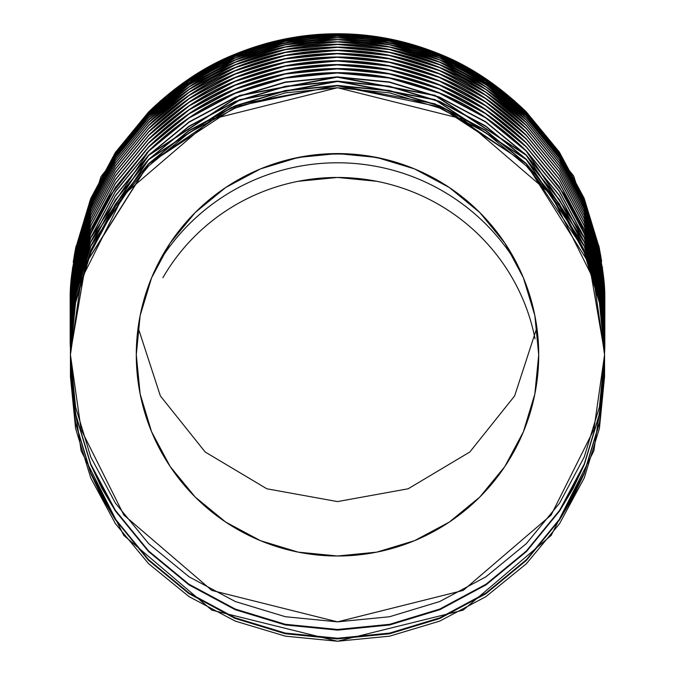 <?xml version="1.0" encoding="UTF-8"?>
<svg xmlns="http://www.w3.org/2000/svg" width="675" height="675" viewBox="0 0 675 675"><rect width="100%" height="100%" fill="white"/><g stroke="black" fill="none" stroke-linecap="round" stroke-linejoin="round"><path stroke-width="1.01" d="M162.869 256.146A209.993 209.993 0 0 0 158.245 263.402A209.993 209.993 0 0 1 516.755 263.402A209.993 209.993 0 0 0 486.059 224.362M485.916 224.218A209.993 209.993 0 0 0 454.283 198.256M454.047 198.096A209.993 209.993 0 0 0 378.574 166.843M378.363 166.801A209.993 209.993 0 0 0 337.643 162.785M296.418 158.11A209.993 209.993 0 0 0 272.759 164.278A209.993 209.993 0 0 1 402.241 164.278A209.993 209.993 0 0 0 378.582 158.11M378.346 158.06A209.993 209.993 0 0 0 337.618 154.052M535.039 338.825A201.218 199.285 -0 0 0 370.398 180.141A201.218 199.285 -0 0 0 162.877 277.737M136.282 354.797A201.218 201.218 0 0 1 337.5 153.579A201.218 201.218 0 0 1 538.717 354.797L534.845 394.048L523.395 431.798L504.799 466.585L479.782 497.07L449.288 522.096L414.501 540.692L376.751 552.142L337.5 556.006L298.249 552.142L260.499 540.692L225.712 522.096L195.218 497.07L170.201 466.585L151.605 431.798L140.155 394.048L136.282 354.797L140.155 315.537L151.605 277.796L170.201 243.008L195.218 212.515L225.712 187.49L260.499 168.902L298.249 157.444L337.5 153.579L376.751 157.444L414.501 168.902L449.288 187.49L479.782 212.515L504.799 243.008L523.395 277.796L534.845 315.537L538.717 354.797A201.218 201.218 0 0 1 337.5 556.006A201.218 201.218 0 0 1 136.282 354.797M604.564 354.797L593.882 429.57L551.154 515.033L463.177 590.439L337.5 621.861L211.823 590.439L123.846 515.033L81.118 429.57L70.436 354.797L70.436 340.048L70.436 361.572L75.575 413.859L90.72 463.987L101.95 487.814L115.349 510.258L148.576 550.927L188.907 584.17L235.221 609.044L285.238 624.291L337.483 629.471L389.677 624.308L439.737 609.061L486.051 584.196L526.382 550.96L559.642 510.275L573.041 487.831L584.246 464.054L599.425 413.876L604.564 361.572L604.564 353.776L604.564 361.572L599.425 413.876L584.246 464.054L559.642 510.275L526.382 550.96L486.051 584.196L439.737 609.061L389.677 624.308L337.483 629.471L285.238 624.291L235.221 609.044L188.907 584.17L148.576 550.927L115.349 510.258L90.72 463.987L75.575 413.859L70.436 361.572L70.436 354.797L81.118 280.015L123.846 194.552L211.823 119.146L337.5 87.733L463.177 119.146L551.154 194.552L593.882 280.015L604.564 354.797L599.434 302.695L584.238 252.593L559.558 206.423L526.34 165.949L485.873 132.739L439.703 108.059L389.602 92.863L337.5 87.733L285.398 92.863L235.297 108.059L189.127 132.739L148.66 165.949L115.442 206.423L90.762 252.593L75.566 302.695L70.436 354.797L75.566 406.898L90.762 456.992L115.442 503.17L148.66 543.637L189.127 576.855L235.297 601.535L285.398 616.731L337.5 621.861L389.602 616.731L439.703 601.535L485.873 576.855L526.34 543.637L559.558 503.17L584.238 456.992L599.434 406.898L604.564 354.797M604.564 352.477L599.375 300.097L584.128 250.02C599.451 292.123 606.268 326.278 604.564 352.477M70.436 352.637L85.683 263.52L148.525 163.763L231.145 107.502L337.272 85.413L435.029 103.849L526.213 163.493L584.128 250.02L559.364 203.808L526.213 163.493L485.603 130.241L439.552 105.68L389.374 90.492L337.272 85.413L285.263 90.568L235.069 105.832L189.068 130.452L148.525 163.763L115.4 204.162L90.728 250.358L75.541 300.518L70.436 352.637M604.564 348.182L599.375 295.802L584.128 245.725C599.451 287.828 606.268 321.983 604.564 348.182M70.436 348.342L70.436 348.182C68.757 322.034 75.524 287.989 90.728 246.063L148.525 159.469L239.608 99.706L337.272 81.118L435.029 99.562L526.213 159.199L584.128 245.725L559.364 199.513L526.213 159.199L485.603 125.947L439.552 101.385L389.374 86.197L337.272 81.118L285.263 86.273L235.069 101.537L189.068 126.158L148.525 159.469L115.4 199.868L90.728 246.063L75.541 296.224L70.436 348.342M604.564 343.921L599.375 291.549L584.128 241.464C599.451 283.576 606.268 317.731 604.564 343.921M70.436 344.081L70.436 343.921C68.757 317.773 75.524 283.736 90.728 241.802L148.525 155.216L239.608 95.445L337.272 76.857L435.029 95.302L526.205 154.946L584.128 241.464L559.364 195.261L526.205 154.946L485.603 121.686L439.552 97.124L389.374 81.945L337.272 76.857L285.263 82.021L235.069 97.284L189.068 121.905L148.525 155.216L115.4 195.615L90.728 241.802L75.541 291.971L70.436 344.09M604.564 339.727L599.375 287.348L584.128 237.271C599.451 279.382 606.268 313.538 604.564 339.727M70.436 339.888L70.436 339.727C68.757 313.58 75.516 279.543 90.728 237.608L75.541 287.769L70.436 339.888M604.564 335.618L599.375 283.238L584.128 233.162C599.451 275.273 606.268 309.428 604.564 335.618M70.436 335.77L70.436 335.618C68.757 309.479 75.516 275.442 90.728 233.499C92.559 227.644 98.888 215.215 109.713 196.214L148.525 146.914C176.15 120.234 204.998 100.921 235.069 88.982C268.481 75.338 302.552 68.529 337.272 68.563C372.018 68.47 406.114 75.229 439.552 88.83C469.665 100.735 498.555 120.007 526.205 146.644L563.465 193.269C576.256 215.494 583.141 228.791 584.128 233.162L559.364 186.958L526.205 146.644L485.603 113.383L439.552 88.83L389.374 73.642L337.272 68.563L285.263 73.718L235.069 88.982L189.076 113.602L148.525 146.914L115.4 187.312L90.728 233.499L75.541 283.66L70.436 335.77M604.564 331.619L599.375 279.239L584.128 229.163C599.071 269.182 605.88 303.337 604.564 331.619M70.436 331.762L70.436 331.619C68.749 305.48 75.516 271.443 90.728 229.5L115.4 183.313L148.525 142.914C176.15 116.235 204.998 96.922 235.069 84.983C268.481 71.339 302.552 64.53 337.272 64.564C372.018 64.479 406.114 71.229 439.552 84.831C469.665 96.736 498.555 116.007 526.205 142.644L559.364 182.959L584.128 229.163L559.364 182.959L526.205 142.644L485.603 109.392L439.552 84.831L389.374 69.652L337.272 64.564L285.263 69.719L235.069 84.983L189.076 109.603L148.525 142.914L115.4 183.313L90.728 229.5L75.541 279.661L70.436 331.771M604.564 327.746L599.375 275.375L584.128 225.298C599.071 265.326 605.88 299.472 604.564 327.746M70.436 327.89L70.436 327.746C68.749 301.615 75.516 267.578 90.728 225.636L115.4 179.449L148.525 139.05C176.15 112.371 204.998 93.066 235.069 81.127C268.481 67.483 302.552 60.674 337.272 60.699C372.026 60.615 406.114 67.373 439.552 80.966C469.665 92.872 498.555 112.143 526.205 138.78L559.356 179.094L584.128 225.298L559.356 179.094L526.205 138.78L485.603 105.528L439.552 80.966L389.374 65.787L337.272 60.699L285.263 65.863L235.069 81.127L189.076 105.739L148.525 139.05L115.4 179.449L90.728 225.636L75.541 275.797L70.436 327.89M604.564 324.034L599.408 271.823L584.187 221.738C599.088 261.706 605.88 295.81 604.564 324.034M70.436 324.177L70.436 324.034C68.74 297.903 75.524 263.824 90.779 221.805L115.459 175.66L148.736 135.135C176.386 108.489 205.259 89.21 235.372 77.296C268.76 63.712 302.805 56.945 337.5 57.004C372.187 56.945 406.232 63.703 439.611 77.287C469.724 89.201 498.597 108.472 526.238 135.11L559.541 175.652L584.187 221.738L559.541 175.652L526.238 135.11L485.89 102.018L439.611 77.287L389.61 62.134L337.5 57.004L285.339 62.142L235.372 77.296L189.084 102.035L148.736 135.135L115.459 175.66L90.779 221.805L75.592 271.831L70.436 324.177M604.564 320.507L599.375 268.135L584.128 218.059C599.071 258.095 605.888 292.25 604.564 320.507M70.436 320.642L70.436 320.507C68.749 294.401 75.516 260.364 90.728 218.405L115.408 172.218L148.534 131.819C176.141 105.157 204.989 85.843 235.077 73.904C268.481 60.261 302.552 53.452 337.272 53.485C372.026 53.401 406.114 60.151 439.552 73.744C469.673 85.657 498.555 104.929 526.205 131.557L559.356 171.863L584.128 218.059L559.356 171.863L526.205 131.557L485.595 98.305L439.552 73.744L389.365 58.573L337.272 53.485L285.272 58.641L235.077 73.904L189.076 98.516L148.534 131.819L115.408 172.218L90.728 218.405L75.541 268.557L70.436 320.642M604.564 317.191L599.408 264.971L584.187 214.895C599.088 254.872 605.88 288.968 604.564 317.191M70.436 317.309L70.436 317.191C68.74 291.068 75.524 256.989 90.787 214.954L115.459 168.818L148.745 128.292C176.377 101.663 205.259 82.384 235.381 70.47C268.76 56.886 302.805 50.119 337.5 50.178C372.187 50.119 406.223 56.877 439.611 70.462C469.724 82.375 498.597 101.647 526.23 128.267L559.533 168.809L584.187 214.895L559.533 168.809L526.23 128.267L485.89 95.183L439.611 70.462L389.61 55.308L337.5 50.178L285.339 55.316L235.381 70.47L189.093 95.2L148.745 128.292L115.459 168.818L90.787 214.954L75.592 264.988L70.436 317.309M604.564 314.094L599.408 261.883L584.187 211.807C599.088 251.792 605.88 285.888 604.564 314.094M70.436 314.094C68.74 287.989 75.524 253.91 90.787 211.866L75.592 261.892L70.436 314.212L70.436 308.888L70.436 314.322L75.592 262.094L90.762 212.153C75.904 252.062 69.128 286.124 70.436 314.322M604.564 311.259L599.408 259.048L584.187 208.972L559.533 162.894L526.222 122.361L485.882 89.286L439.602 64.564L389.61 49.41L337.5 44.28L285.339 49.418L235.389 64.564L189.101 89.294L148.753 122.386L115.467 162.903L90.787 209.039L75.592 259.057L70.436 311.259C68.732 285.162 75.524 251.092 90.787 209.039L115.467 162.903L148.753 122.386C176.377 95.757 205.259 76.486 235.389 64.564C268.768 50.988 302.805 44.221 337.5 44.28C372.195 44.221 406.223 50.988 439.602 64.564C469.724 76.478 498.597 95.749 526.222 122.361L559.533 162.894L584.187 208.972C599.096 248.965 605.888 283.061 604.564 311.259L604.564 311.462C606.268 285.365 599.476 251.286 584.204 209.216L559.6 163.207L526.298 122.639C498.682 96.019 469.817 76.739 439.703 64.817C406.333 51.216 372.288 44.44 337.593 44.491C302.881 44.423 268.827 51.173 235.423 64.758C205.276 76.68 176.369 95.968 148.719 122.622L115.501 163.055L90.762 209.301C75.904 249.218 69.12 283.272 70.436 311.47L75.6 259.234L90.762 209.301L115.501 163.055L148.719 122.622L189.152 89.471L235.423 64.758L285.365 49.629L337.593 44.491L389.576 49.612L439.703 64.817L485.924 89.513L526.298 122.639L559.6 163.207L584.204 209.216L599.442 259.411L604.564 311.47M604.564 308.703L599.408 256.492L584.187 206.423C599.096 246.417 605.888 280.513 604.564 308.703M70.436 311.74L70.436 308.703C68.732 282.614 75.516 248.543 90.787 206.482L115.467 160.355L148.753 119.838C176.377 93.218 205.259 73.946 235.389 62.024C268.768 48.448 302.805 41.69 337.5 41.74C372.195 41.69 406.223 48.448 439.602 62.024C469.724 73.946 498.606 93.209 526.222 119.812L559.524 160.346L584.187 206.423L559.524 160.346L526.222 119.812L485.882 86.737L439.602 62.024L389.61 46.879L337.5 41.74L285.348 46.887L235.389 62.024L189.101 86.754L148.753 119.838L115.467 160.355L90.787 206.482L75.592 256.5L70.436 308.888L75.6 256.66L90.762 206.727C75.895 246.645 69.12 280.707 70.436 308.888M604.564 306.45L599.408 254.239L584.187 204.171C599.096 244.181 605.888 278.269 604.564 306.45M70.436 306.526L70.436 306.45C68.732 280.378 75.516 246.308 90.787 204.23L115.467 158.11L148.762 117.593C176.377 90.982 205.259 71.719 235.398 59.788C268.768 46.212 302.805 39.454 337.5 39.513C372.195 39.454 406.223 46.212 439.594 59.788C469.733 71.71 498.606 90.973 526.222 117.568L559.524 158.102L584.187 204.171L559.524 158.102L526.222 117.568L485.873 84.502L439.594 59.788L389.61 44.643L337.5 39.513L285.348 44.651L235.398 59.788L189.11 84.51L148.762 117.593L115.467 158.11L90.787 204.23L75.592 254.256L70.436 306.526M604.564 304.518L599.408 252.315L584.179 202.247C599.096 242.266 605.888 276.353 604.564 304.518M70.436 304.585L70.436 304.518C68.732 278.471 75.516 244.401 90.796 202.314L115.476 156.187L148.762 115.678C176.377 89.075 205.259 69.812 235.398 57.881C268.768 44.314 302.805 37.555 337.5 37.606C372.195 37.555 406.223 44.305 439.594 57.881C469.733 69.803 498.606 89.066 526.213 115.661L559.524 156.178L584.179 202.247L559.524 156.178L526.213 115.661L485.873 82.595L439.594 57.881L389.602 42.736L337.5 37.606L285.348 42.744L235.398 57.881L189.11 82.603L148.762 115.678L115.476 156.187L90.796 202.314L75.592 252.332L70.436 304.585M599.197 249.699L604.564 302.999L599.375 250.585L584.137 200.686L559.339 154.448L526.179 114.176C498.547 87.564 469.64 68.302 439.45 56.379C406.038 42.812 371.959 36.07 337.213 36.163C302.51 36.146 268.473 42.947 235.111 56.557C204.998 68.513 176.158 87.792 148.584 114.404L115.366 154.896L90.754 200.939L115.366 154.896L148.584 114.404L189.076 81.177L235.111 56.557L285.306 41.31L337.213 36.163L389.407 41.251L439.45 56.379L485.603 80.966L526.179 114.176L559.339 154.448L584.137 200.686L599.358 250.611L604.564 303.058L599.358 250.611L584.12 200.534L559.339 154.347L584.12 200.534M70.436 302.999L75.541 249.817L90.745 199.682L115.425 153.512L148.559 113.147C176.133 86.527 204.981 67.238 235.102 55.282C268.49 41.656 302.552 34.855 337.281 34.889C372.026 34.805 406.105 41.546 439.526 55.131C469.682 67.053 498.572 86.299 526.171 112.885L559.339 153.157L584.12 199.336L559.339 153.157L526.171 112.885L485.57 79.658L439.526 55.131L389.357 39.968L337.281 34.889L285.289 40.036L235.102 55.282L189.11 79.869L148.559 113.147L115.425 153.512L90.745 199.682L75.541 249.817L70.436 302.948L75.541 251.007L90.745 200.872L115.425 154.702L148.559 114.328C176.133 87.708 204.981 68.411 235.102 56.455C268.49 42.829 302.552 36.028 337.281 36.062C372.026 35.977 406.114 42.719 439.526 56.303C469.682 68.226 498.563 87.48 526.179 114.067L559.339 154.347L526.179 114.067L485.57 80.84L439.526 56.303L389.357 41.141L337.281 36.062L285.28 41.209L235.102 56.455L189.11 81.051L148.559 114.328L115.425 154.702L90.745 200.872L75.541 251.007L70.436 302.999M598.852 246.847L600.75 256.804L604.564 301.793L599.358 249.387L584.137 199.463L559.33 153.233L526.179 112.961C498.547 86.358 469.64 67.095 439.45 55.173C406.038 41.605 371.959 34.872 337.213 34.965C302.51 34.94 268.473 41.74 235.111 55.358C204.998 67.306 176.158 86.586 148.593 113.197L115.374 153.672L90.712 199.825M598.852 246.071L600.75 256.019L604.564 301.168M70.436 300.974L75.541 249.024L90.745 198.889L115.433 152.727L148.568 112.362C176.133 85.75 204.981 66.471 235.111 54.506C268.498 40.88 302.552 34.087 337.281 34.113C372.026 34.028 406.105 40.778 439.518 54.354C469.69 66.277 498.572 85.531 526.171 112.101L559.33 152.373L584.111 198.551L559.33 152.373L526.171 112.101L485.561 78.882L439.518 54.354L389.357 39.192L337.281 34.113L285.289 39.26L235.111 54.506L189.118 79.093L148.568 112.362L115.433 152.727L90.745 198.889L75.541 249.024L70.445 297.869M70.436 300.67L75.532 248.695L90.593 198.914M604.564 302.189L604.564 301.261M70.436 302.29L70.436 303.733L70.436 302.29M604.564 303.733L604.564 302.29L604.564 303.733M604.564 308.711L604.564 311.74M604.564 324.321L604.564 320.785L604.564 324.321C606.268 298.156 599.459 264.018 584.145 221.915L559.356 175.66L526.213 135.363C498.538 108.709 469.631 89.421 439.484 77.515C406.046 63.931 371.959 57.189 337.222 57.282C302.518 57.257 268.473 64.066 235.086 77.692C205.014 89.632 176.167 108.928 148.559 135.591L115.349 176.099L90.745 222.168C75.895 262.069 69.128 296.114 70.436 324.321L75.532 272.388L90.745 222.168L115.349 176.099L148.559 135.591L189.051 102.338L235.086 77.692L285.297 62.429L337.222 57.282L389.424 62.378L439.484 77.515L485.637 102.128L526.213 135.363L559.356 175.66L584.145 221.915L599.358 271.865L604.564 324.321M604.564 331.712L604.564 335.922L604.564 331.712M604.564 370.98L599.383 423.52L584.212 473.58L572.999 497.34L559.474 519.961L526.382 560.41L485.814 593.806L439.653 618.553L389.517 633.8L337.238 638.93L285.221 633.741L234.942 618.384L188.882 593.603L148.399 560.191L115.231 519.522L101.807 496.977L90.686 473.327L75.516 422.997L70.436 370.98L70.436 376.743L81.118 450.807L123.846 535.452L211.823 610.133L337.5 641.25L463.177 610.133L551.154 535.452L593.882 450.807L604.564 376.743L604.564 370.98L604.564 376.743L599.434 428.347L584.238 477.968L559.558 523.699L526.34 563.777L485.873 596.675L439.703 621.118L389.602 636.171L337.5 641.25L285.398 636.171L235.297 621.118L189.127 596.675L148.66 563.777L115.442 523.699L90.762 477.968L75.566 428.347L70.436 376.743L70.436 370.634L75.516 422.997L90.686 473.327L115.231 519.522L148.399 560.191L188.882 593.603L234.942 618.384L285.221 633.741L337.238 638.93L389.517 633.8L439.653 618.553L485.814 593.806L526.382 560.41L559.474 519.961L584.212 473.58L599.383 423.52L604.564 370.98M604.564 362.239L599.459 414.382L584.263 464.678L573.109 488.379L559.718 510.832L526.458 551.551L486.11 584.828L439.864 609.677L389.677 624.974L337.61 630.138L285.289 624.966L235.288 609.744L188.975 584.888L148.559 551.568L115.383 510.983L101.95 488.489L90.703 464.602L75.575 414.56L70.436 362.239L70.436 370.297L75.575 422.592L90.72 472.719L101.942 496.555L115.341 518.999L148.568 559.676L188.899 592.937L235.212 617.811L285.23 633.066L337.483 638.246L389.677 633.083L439.746 617.827L486.059 592.962L526.39 559.71L559.651 519.016L573.05 496.572L584.255 472.795L599.425 422.601L604.564 370.297L604.564 362.239L604.564 370.297L599.425 422.601L584.255 472.795L559.651 519.016L526.39 559.71L486.059 592.962L439.746 617.827L389.677 633.083L337.483 638.246L285.23 633.066L235.212 617.811L188.899 592.937L148.568 559.676L115.341 518.999L90.72 472.719L75.575 422.592L70.436 370.297L70.436 361.901L75.575 414.56L90.703 464.602L115.383 510.983L148.559 551.568L188.975 584.888L235.288 609.744L285.289 624.966L337.61 630.138L389.677 624.974L439.864 609.677L486.11 584.828L526.458 551.551L559.718 510.832L584.263 464.678L599.459 414.382L604.564 362.239M73.212 262.212L75.541 248.662L90.745 198.526L115.433 152.364L148.568 112.008C176.133 85.404 204.981 66.116 235.111 54.152C268.498 40.534 302.552 33.742 337.281 33.767C372.026 33.683 406.105 40.433 439.518 54C469.69 65.931 498.572 85.177 526.163 111.746L559.33 152.018L584.111 198.188L559.33 152.018L526.171 111.755C498.555 85.168 469.64 65.914 439.442 53.983C406.038 40.424 371.959 33.691 337.213 33.775C302.51 33.758 268.481 40.559 235.119 54.169C204.989 66.125 176.15 85.404 148.601 111.991L115.374 152.466L90.762 198.501L115.374 152.466L148.601 111.991L189.093 78.772L235.119 54.169L285.314 38.922L337.213 33.775L389.399 38.863L439.442 53.983L485.595 78.562L526.171 111.755L559.33 152.018L584.137 198.248L559.33 152.018L526.163 111.746L485.561 78.528L439.518 54L389.348 38.846L337.281 33.767L285.289 38.914L235.111 54.152L189.118 78.739L148.568 112.008L115.433 152.364L90.745 198.526L75.541 248.662L70.436 300.586L74.183 256.044L76.047 246.206M598.852 245.708L601.661 261.36M604.547 297.793L599.358 248.164L584.137 198.248L599.358 248.164L604.564 300.603L599.375 248.24L584.111 198.188M76.047 246.586L74.183 256.449L70.436 301.008L75.532 249.1L90.762 198.897L115.374 152.854L148.593 112.379L189.084 79.161L235.119 54.548L285.314 39.302L337.213 34.163L389.399 39.243L439.442 54.363L485.595 78.95L526.171 112.151L559.33 152.415L584.137 198.644L599.358 248.569L604.564 301.008L599.358 248.569L584.137 198.644L559.33 152.415L526.171 112.151C498.547 85.556 469.64 66.293 439.442 54.363C406.038 40.804 371.959 34.071 337.213 34.163C302.51 34.138 268.481 40.939 235.119 54.548C204.998 66.504 176.158 85.784 148.593 112.379L115.374 152.854L90.593 199.311M75.718 249.016L70.436 301.826L75.532 249.919L90.762 199.716L115.374 153.672L148.593 113.197L189.084 79.971L235.111 55.358L285.314 40.112L337.213 34.965L389.399 40.053L439.45 55.173L485.603 79.76L526.179 112.961L559.33 153.233L584.137 199.463L599.358 249.387L604.564 301.826L599.375 249.396L584.12 199.336M75.71 250.265L70.436 303.058L75.532 251.142L90.754 200.939M604.564 304.661C606.277 278.598 599.484 244.519 584.196 202.424L559.592 156.414L526.281 115.864C498.682 89.26 469.817 69.989 439.695 58.058C406.325 44.466 372.288 37.699 337.593 37.741C302.881 37.673 268.827 44.432 235.44 57.999C205.268 69.93 176.369 89.218 148.728 115.847L115.509 156.271L90.771 202.5C75.895 242.443 69.12 276.497 70.436 304.661L75.6 252.433L90.771 202.5L115.509 156.271L148.728 115.847L189.16 82.704L235.44 57.999L285.365 42.879L337.593 37.741L389.568 42.862L439.695 58.058L485.907 82.747L526.281 115.864L559.592 156.414L584.196 202.424L599.442 252.61L604.564 304.661M604.564 306.61C606.268 280.538 599.484 246.459 584.204 204.373L559.592 158.355L526.289 117.796C498.682 91.192 469.817 71.921 439.703 59.991C406.325 46.398 372.288 39.631 337.593 39.673C302.881 39.606 268.827 46.356 235.432 59.94C205.268 71.862 176.369 91.15 148.728 117.787L115.509 158.212L90.771 204.449C75.895 244.384 69.12 278.438 70.436 306.61L75.6 254.382L90.771 204.449L115.509 158.212L148.728 117.787L189.16 84.637L235.432 59.94L285.365 44.812L337.593 39.673L389.568 44.795L439.703 59.991L485.916 84.687L526.289 117.796L559.592 158.355L584.204 204.373L599.442 254.559L604.564 306.61M604.564 308.888C606.268 282.8 599.476 248.721 584.204 206.643L559.592 160.633L526.289 120.066C498.682 93.454 469.817 74.183 439.703 62.252C406.325 48.659 372.288 41.884 337.593 41.926C302.881 41.858 268.827 48.617 235.432 62.193C205.268 74.123 176.369 93.412 148.719 120.057L115.501 160.481L90.762 206.727L115.501 160.481L148.719 120.057L189.152 86.906L235.432 62.193L285.365 47.064L337.593 41.926L389.568 47.056L439.703 62.252L485.916 86.948L526.289 120.066L559.592 160.633L584.204 206.643L599.442 256.837L604.564 308.888M90.787 211.866L115.459 165.729L148.745 125.213C176.377 98.584 205.259 79.312 235.381 67.39C268.76 53.806 302.805 47.047 337.5 47.098C372.187 47.039 406.223 53.806 439.602 67.382C469.724 79.304 498.597 98.567 526.23 125.187L559.533 165.721L584.187 211.807L559.533 165.721L526.23 125.187L485.89 92.104L439.602 67.382L389.61 52.237L337.5 47.098L285.339 52.245L235.381 67.39L189.093 92.121L148.745 125.213L115.459 165.729L90.787 211.866M604.564 314.322C606.26 288.208 599.476 254.129 584.204 212.077L559.6 166.05L526.298 125.483C498.682 98.854 469.817 79.582 439.712 67.652C406.333 54.059 372.288 47.284 337.593 47.326C302.881 47.258 268.819 54.017 235.423 67.601C205.276 79.523 176.369 98.812 148.711 125.474L115.501 165.907L90.762 212.153L115.501 165.907L148.711 125.474L189.143 92.315L235.423 67.601L285.365 52.464L337.593 47.326L389.576 52.456L439.712 67.652L485.924 92.357L526.298 125.483L559.6 166.05L584.204 212.077L599.442 262.271L604.564 314.322M604.564 317.436C606.268 291.288 599.467 257.158 584.145 215.038L559.356 168.784L526.205 128.495C498.538 101.841 469.631 82.569 439.476 70.656C406.046 57.071 371.959 50.33 337.222 50.422C302.518 50.397 268.473 57.206 235.086 70.833C205.006 82.772 176.167 102.068 148.568 128.722L115.349 169.231L90.745 215.291C75.895 255.201 69.128 289.246 70.436 317.436L75.532 265.511L90.745 215.291L115.349 169.231L148.568 128.722L189.051 95.47L235.086 70.833L285.297 55.569L337.222 50.422L389.416 55.519L439.476 70.656L485.629 95.259L526.205 128.495L559.356 168.784L584.145 215.038L599.358 264.98L604.564 317.436M604.564 320.777C606.268 294.621 599.459 260.483 584.145 218.371L559.356 172.117L526.205 131.819C498.538 105.173 469.631 85.894 439.476 73.98C406.046 60.396 371.959 53.654 337.222 53.747C302.518 53.73 268.473 60.531 235.086 74.166C205.014 86.105 176.167 105.401 148.559 132.055L115.349 172.564L90.745 218.624C75.895 258.533 69.128 292.579 70.436 320.777L75.532 268.852L90.745 218.624L115.349 172.564L148.559 132.055L189.051 98.803L235.086 74.166L285.297 58.902L337.222 53.747L389.416 58.843L439.476 73.98L485.637 98.592L526.205 131.819L559.356 172.117L584.145 218.371L599.358 268.321L604.564 320.777M604.564 328.042C606.268 301.868 599.459 267.739 584.145 225.636L559.356 179.381L526.213 139.075C498.538 112.421 469.623 93.142 439.484 81.228C406.046 67.643 371.959 60.902 337.222 60.995C302.518 60.969 268.473 67.778 235.086 81.413C205.014 93.344 176.175 112.649 148.559 139.312L115.349 179.82L90.745 225.889C75.895 265.781 69.128 299.835 70.436 328.042L75.532 276.117L90.745 225.889L115.349 179.82L148.559 139.312L189.051 106.051L235.086 81.413L285.297 66.15L337.222 60.995L389.424 66.091L439.484 81.228L485.637 105.84L526.213 139.075L559.356 179.381L584.145 225.636L599.358 275.586L604.564 328.042M604.564 331.923C606.268 305.741 599.459 271.603 584.145 229.508L559.356 183.254L526.213 142.957C498.538 116.294 469.623 97.014 439.484 85.109C406.046 71.516 371.959 64.775 337.222 64.867C302.518 64.842 268.473 71.651 235.086 85.286C205.014 97.217 176.175 116.522 148.559 143.184L115.349 183.693L90.745 229.77C75.895 269.654 69.128 303.708 70.436 331.923L75.532 279.99L90.745 229.77L115.349 183.693L148.559 143.184L189.051 109.924L235.086 85.286L285.297 70.014L337.222 64.867L389.424 69.964L439.484 85.109L485.637 109.713L526.213 142.957L559.356 183.254L584.145 229.508L599.358 279.458L604.564 331.923M146.652 152.913L148.525 151.023C176.15 124.335 204.998 105.03 235.069 93.091C268.481 79.447 302.552 72.638 337.272 72.664C372.018 72.579 406.114 79.338 439.552 92.931C469.665 104.836 498.547 124.107 526.205 150.753L584.128 237.271L559.364 191.067L526.205 150.753L485.603 117.492L439.552 92.931L389.374 77.752L337.272 72.664L285.263 77.828L235.069 93.091L189.068 117.712L148.525 151.023L115.4 191.422L90.728 237.608M604.564 335.931C606.26 309.749 599.459 275.611 584.145 233.525L599.358 283.475L604.564 335.931M528.095 148.863L526.213 146.964C498.538 120.302 469.623 101.014 439.484 89.108C406.046 75.524 371.959 68.774 337.222 68.875C302.518 68.85 268.473 75.659 235.086 89.294C205.014 101.225 176.175 120.53 148.559 147.192L111.265 194.012C98.753 215.797 91.91 229.044 90.745 233.778C75.524 275.729 68.749 309.783 70.436 335.931L75.532 284.006L90.745 233.778L115.349 187.709L148.559 147.192L189.042 113.932L235.086 89.294L285.297 74.022L337.222 68.875L389.424 73.972L439.484 89.108L485.637 113.721L526.213 146.964L559.356 187.262L584.145 233.525M604.564 340.048C606.26 313.858 599.459 279.728 584.153 237.642L526.213 151.073C498.53 124.411 469.623 105.131 439.484 93.226C406.046 79.642 371.959 72.892 337.222 72.984C302.518 72.968 268.473 79.768 235.086 93.403C205.014 105.342 176.175 124.639 148.559 151.31L90.745 237.895C75.524 279.847 68.749 313.9 70.436 340.048L75.532 288.124L90.745 237.895L115.349 191.818L148.559 151.31L189.042 118.049L235.086 93.403L285.297 78.14L337.222 72.984L389.424 78.081L439.484 93.226L485.637 117.838L526.213 151.073L559.356 191.379L584.153 237.642L599.366 287.592L604.564 340.048M604.564 344.25C606.26 318.06 599.459 283.922 584.153 241.836L526.213 155.275L435.004 95.622L337.222 77.186L239.6 95.774L148.559 155.512L90.745 242.097C75.524 284.048 68.749 318.094 70.436 344.25L75.532 292.317L90.745 242.097L115.349 196.02L148.559 155.512L189.042 122.251L235.086 97.605L285.297 82.342L337.222 77.186L389.424 82.282L439.484 97.428L485.637 122.04L526.213 155.275L559.356 195.581L584.153 241.836L599.366 291.786L604.564 344.25M604.564 348.511C606.251 322.338 599.467 288.25 584.212 246.24L526.306 159.629L435.24 99.968L337.593 81.447L239.861 99.934L148.703 159.621L90.762 246.324C75.524 288.284 68.749 322.346 70.436 348.511L75.592 296.266L90.762 246.324L115.492 200.07L148.703 159.621L189.135 126.453L235.415 101.722L285.356 86.586L337.593 81.447L389.585 86.569L439.72 101.782L485.941 126.495L526.306 159.629L559.609 200.213L584.212 246.24L599.442 296.443L604.564 348.511M604.564 352.806L589.267 263.714L526.213 163.831L443.483 107.671L337.222 85.742L239.6 104.33L148.551 164.067L85.691 263.832L70.436 352.806L75.532 300.873L90.745 250.653L115.349 204.576L148.551 164.067L189.042 130.807L235.077 106.161L285.297 90.889L337.222 85.742L389.424 90.838L439.484 105.983L485.637 130.596L526.213 163.831L559.356 204.137L584.153 250.4L599.366 300.35L604.564 352.806M298.249 181.288L337.5 177.457L376.844 181.305M604.564 300.983L599.375 248.602L584.111 198.551M337.382 154.052A209.993 209.993 0 0 0 296.646 158.068M337.357 162.785A209.993 209.993 0 0 0 296.612 166.801M296.452 166.835A209.993 209.993 0 0 0 257.251 178.723M257.032 178.816A209.993 209.993 0 0 0 220.953 198.096M220.717 198.256A209.993 209.993 0 0 0 162.92 256.07M604.564 300.569L604.488 294.308M602.556 267.874L573.742 176.133L514.266 100.558L431.857 50.962L337.23 33.75L242.629 51.157L160.321 100.921L101.005 176.622L72.377 268.422M70.521 293.836L70.436 300.569M536.878 327.67L514.637 395.921L469.817 452.005L408.156 488.784L337.5 501.584L266.844 488.784L205.183 452.005L160.363 395.921L138.122 327.67"/></g></svg>
